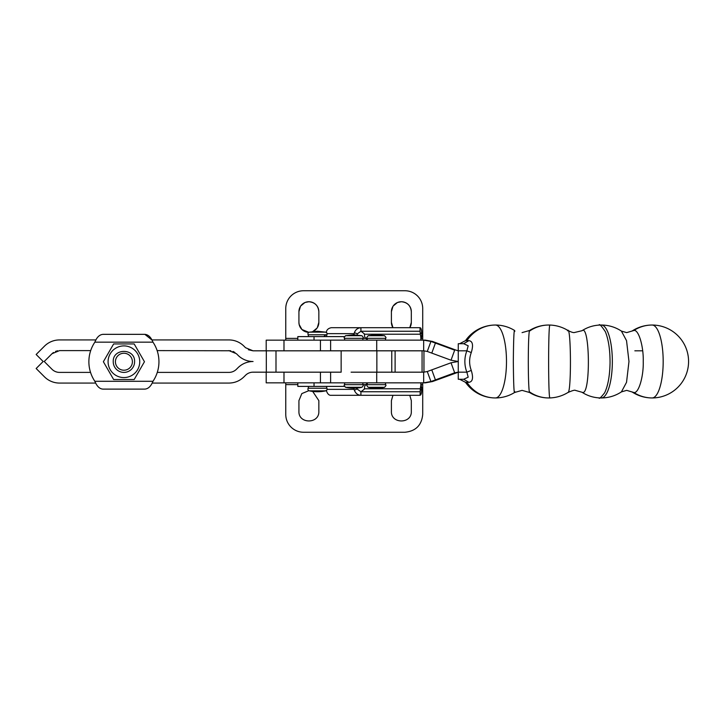 <?xml version="1.0" encoding="UTF-8"?>
<svg xmlns="http://www.w3.org/2000/svg" width="723" height="723" viewBox="0 0 723 723"><rect width="100%" height="100%" fill="white"/><g stroke="black" fill="none" stroke-linecap="round" stroke-linejoin="round"><path stroke-width="1.08" d="M420.894 340.135L421.916 335.101A3.561 1.347 -90 0 1 421.681 333.637L421.599 332.716C421.545 329.525 421.021 327.853 420.036 327.709L420.036 331.261L360.913 331.261L357.397 333.773L354.387 332.716A7.113 6.299 -90 0 0 354.189 333.637A3.561 3.154 -90 0 1 353.809 334.821M357.153 388.025A7.113 6.299 -90 0 1 357.298 388.775L354.387 390.284C355.671 393.475 357.849 395.147 360.913 395.291L420.036 395.291C421.066 395.02 421.59 393.348 421.599 390.284A7.113 2.702 -90 0 0 421.681 389.363L420.894 382.847L420.813 385.838L421.916 387.899M266.2 350.827L266.2 340.153L314.035 340.153L314.035 336.602L297.813 336.602L297.813 340.153M360.967 331.261L364.284 333.773L364.781 337.162L367.483 339.955M420.894 340.153L420.813 337.162L421.916 335.101M420.813 337.162L420.307 333.773L421.599 332.716M266.2 372.173L266.2 382.847L425.278 382.847L432.481 381.554L457.975 372.318M367.483 383.045L364.781 385.838L364.284 389.227L360.967 391.739M364.32 388.775L420.352 388.775A7.113 2.702 -90 0 1 420.813 385.838M420.352 388.775A3.561 1.347 -90 0 1 420.307 389.227L421.599 390.284M422.711 350.809L422.711 350.827C424.365 350.827 424.365 350.827 422.711 350.827L376.864 350.827L376.864 372.173M420.94 338.382L422.711 338.382L422.711 308.531A17.786 17.786 0 0 0 404.925 290.745L303.552 290.745A17.786 17.786 0 0 0 285.766 308.531L285.766 338.382L297.813 338.382M422.711 338.382L422.711 340.153M285.766 340.153L285.766 338.382M357.153 334.975A7.113 6.299 90 0 0 357.298 334.225A3.561 3.154 -90 0 1 357.397 333.773M420.307 333.773L420.036 331.261M360.913 331.261L360.913 327.709L331.251 327.709C328.161 328.332 326.489 330.004 326.254 332.716M354.387 332.716C355.499 329.652 357.677 327.98 360.913 327.709L420.036 327.709M314.035 382.847L314.035 386.398L297.813 386.398L297.813 382.847M422.711 382.847L422.711 414.469C421.654 425.269 415.725 431.197 404.925 432.255L303.552 432.255A17.786 17.786 0 0 1 285.766 414.469L285.766 382.847M420.036 395.291L420.307 389.227M357.397 389.227L360.913 391.739L360.913 395.291L331.251 395.291C329.064 395.571 327.402 393.899 326.254 390.284M248.387 349.751L253.059 350.827L375.599 350.827M409.778 327.709A9.959 9.959 0 0 0 411.324 322.368L411.324 311.694A9.959 9.959 0 0 0 401.364 301.735A9.959 9.959 0 0 0 391.405 311.694L391.405 322.368A9.959 9.959 0 0 0 392.96 327.709L391.405 322.368M312.697 331.568A9.959 9.959 0 0 0 318.843 322.368L318.843 311.694A9.959 9.959 0 0 0 308.884 301.735A9.959 9.959 0 0 0 298.924 311.694L298.924 322.368A9.959 9.959 0 0 0 308.848 332.327L301.961 329.525M305.296 302.404L308.884 301.735C314.93 302.322 318.256 305.648 318.843 311.694M298.924 311.694L300.425 306.435M300.723 305.983L304.808 302.612M301.916 329.489L299.159 324.51L298.924 322.368M318.843 322.368L317.334 327.636M317.045 328.079L312.96 331.45M397.786 302.404L401.364 301.735C407.42 302.322 410.736 305.648 411.324 311.694M391.405 311.694L392.914 306.435M393.213 305.983L397.289 302.612M411.324 322.368L409.824 327.636M330.619 340.153L314.035 340.153M344.338 336.602L314.035 336.602M323.714 336.602L325.522 335.101M330.773 340.135L425.278 340.135L432.481 341.428A266.787 3.696 -160 0 0 456.159 350.176L457.975 350.664M314.035 386.398L344.338 386.398M152.101 383.073L228.893 383.073C234.749 382.991 239.783 380.904 243.985 376.828L245.513 375.3A10.673 10.673 0 0 1 253.059 372.173L341.148 372.173L341.148 350.827M409.778 395.291L411.324 400.632L411.324 411.306C411.947 424.148 390.791 424.157 391.405 411.306L391.405 400.632L392.96 395.291M312.697 391.432L318.843 400.632L318.843 411.306C319.458 424.148 298.31 424.157 298.924 411.306L298.924 400.632L301.825 393.601L308.848 390.673M327.121 389.363L354.189 389.363L353.655 387.899M354.189 389.363L354.387 390.284M360.913 391.739L420.036 391.739M253.059 350.827L245.513 347.7L243.985 346.172A21.347 21.347 0 0 0 228.893 339.927L151.848 339.927L144.844 334.342C148.305 334.641 151.017 337.252 152.978 342.169L94.849 342.169C96.81 337.252 99.521 334.641 102.982 334.342L144.844 334.342M230.827 350.772L157.135 350.601M228.893 350.601L236.439 353.719L237.966 355.246A21.347 21.347 0 0 0 253.059 361.5C247.203 361.59 242.169 363.669 237.966 367.754L236.439 369.281A10.673 10.673 0 0 1 228.893 372.399L157.289 372.399M234.948 352.481L232.987 351.414M376.71 340.135L376.71 350.809L423.669 350.809L423.669 340.135L430.935 341.428A42.684 0.587 -160 0 1 435.427 343.082L454.668 350.176L451.025 360.208A302.359 4.184 -160 0 1 431.776 353.104A42.684 0.587 -160 0 0 427.284 351.45L430.935 341.428L432.481 341.428M376.71 350.809L330.619 350.809L330.619 340.135M351.098 372.173L423.669 372.173L423.669 382.847L430.935 381.554L435.427 379.9A302.359 4.184 -20 0 1 454.668 372.806L458.265 372.164M94.849 342.169A35.038 35.038 0 0 0 94.849 381.292L152.978 381.292A35.038 35.038 0 0 0 152.978 342.169M152.978 381.292C151.017 386.218 148.305 388.829 144.844 389.119L102.982 389.119C99.629 388.929 96.918 386.326 94.849 381.292M95.978 339.927L59.548 339.927A21.347 21.347 0 0 0 44.455 346.172L36.15 354.487L43.163 361.5L36.15 368.513L44.455 376.828A21.347 21.347 0 0 0 59.548 383.073L95.725 383.073M90.691 350.601L59.548 350.601L52.002 353.719L44.23 361.5L52.002 369.281A10.673 10.673 0 0 0 59.548 372.399L90.538 372.399A35.038 35.038 0 0 1 90.691 350.601M423.669 350.809L427.284 351.45M423.669 372.173L427.284 371.532L430.935 381.554L432.481 381.554M57.614 350.772L55.481 351.405M53.493 352.481L52.002 353.719M456.159 350.176L458.265 350.818M427.284 371.532L431.776 369.878L435.427 379.9M456.159 372.806L454.668 372.806L451.025 362.774L431.776 369.878M325.739 332.155L309.317 332.155L317.524 331.261L325.739 332.155A1.78 1.78 0 0 1 326.904 334.767L326.416 336.602M309.317 332.155A1.78 1.78 0 0 0 308.152 334.767L308.631 336.602M451.025 360.208L458.265 361.491L451.025 362.774M458.265 379.277L458.265 343.705L463.696 343.705L468.179 345.793L466.859 350.818A29.562 29.535 -90 0 0 466.859 372.164L468.179 377.189L463.696 379.277L458.265 379.277M326.416 386.398L326.904 388.233L308.152 388.233L308.631 386.398M113.638 343.94L103.371 361.735L113.638 379.521L134.18 379.521L144.455 361.735L134.18 343.94L113.638 343.94M514.866 391.694L514.586 392.49C513.936 392.96 513.52 382.621 513.33 361.491C513.52 340.352 513.936 330.022 514.586 330.492L514.622 330.501A36.457 36.457 0 0 0 465.495 340.66L459.656 343.705L463.696 343.705L468.875 340.66C472.706 341.129 473.511 345.097 471.279 352.562L466.859 350.818L457.975 350.818M459.701 343.705L463.696 343.705M326.904 388.233A1.78 1.78 0 0 1 325.739 390.845A38.464 38.464 0 0 1 309.317 390.845A1.78 1.78 0 0 1 308.152 388.233M110.203 353.818A15.825 15.825 0 0 1 131.83 348.025A15.825 15.825 0 0 1 137.623 369.643A15.825 15.825 0 0 1 115.996 375.445A15.825 15.825 0 0 1 110.203 353.818M457.975 372.164L466.859 372.164L471.279 370.42C473.52 377.867 472.715 381.834 468.875 382.322L463.696 379.277M471.279 352.562C469.073 358.518 469.073 364.464 471.279 370.42M134.586 361.735C135.237 347.971 112.589 347.971 113.24 361.735A10.673 10.673 0 0 0 123.913 372.408A10.673 10.673 0 0 0 134.586 361.735M115.427 361.735A8.486 8.486 0 0 1 123.913 353.24A8.486 8.486 0 0 1 132.399 361.735A8.486 8.486 0 0 1 123.913 370.221A8.486 8.486 0 0 1 115.427 361.735M514.586 330.492L514.866 331.288M599.005 397.876A36.457 34.74 90 0 0 601.274 397.948A36.457 36.457 0 0 0 621.419 391.884L626.534 382.313L628.974 361.491L626.534 340.66L621.419 331.098A36.457 36.457 0 0 0 601.274 325.034A36.457 34.74 90 0 0 599.005 325.106C599.304 323.57 601.428 325.784 605.377 331.758C608.531 339.548 610.085 349.932 610.049 362.91C609.769 375.915 607.971 385.874 604.654 392.77C601.012 397.46 599.123 399.159 599.005 397.876L598.78 397.867C592.679 397.424 587.094 395.553 582.006 392.255L575.336 390.366C574.83 389.878 572.399 390.574 568.034 392.453L568.034 392.453C562.503 395.833 556.502 397.659 550.04 397.93L549.896 397.749A36.457 11.071 90 0 1 548.865 397.948L550.058 397.921L548.865 397.948A36.457 11.071 90 0 1 548.73 397.948A36.457 34.74 90 0 1 529.272 391.694L529.552 392.49L529.272 391.694C528.658 386.697 528.332 376.629 528.296 361.491C528.332 346.353 528.658 336.285 529.272 331.288L529.552 330.492M549.896 397.749C548.215 398.789 548.188 324.672 549.896 325.233L550.04 325.052A36.457 36.457 0 0 0 549.715 325.043L548.73 325.034A36.457 34.74 90 0 0 529.272 331.288M567.51 330.836C571.089 322.792 571.586 393.999 567.898 392.49M582.006 392.255L582.729 392.49C590.881 394.207 589.869 322.72 581.852 330.836M599.005 325.106L598.78 325.115C592.679 325.558 587.094 327.429 582.006 330.718L574.207 332.571C573.059 332.697 571.007 332.02 568.034 330.528C562.503 327.148 556.502 325.323 550.04 325.052A36.457 36.457 0 0 0 550.022 325.052A36.457 34.74 -90 0 0 548.73 325.034A36.457 11.071 90 0 1 549.896 325.233M621.419 391.884L626.696 390.366L633.827 392.49C638.49 393.881 643.669 376.828 643.244 361.491C643.669 346.154 638.49 329.101 633.827 330.492L626.696 332.616L621.419 331.098M123.913 389.119L102.765 389.119M642.666 350.818L634.839 350.818M363.082 338.382L365.567 338.382M283.985 350.827L283.985 340.153M320.443 350.827L320.443 340.153M420.352 334.225L364.32 334.225M320.443 372.173L320.443 382.847M283.985 372.173L283.985 382.847M422.711 384.618L420.94 384.618M365.567 384.618L363.082 384.618M297.813 384.618L285.766 384.618M354.189 333.637L327.121 333.637M275.996 372.173L275.996 350.827M266.308 372.173L266.308 350.827M395.11 372.173L395.11 350.827M422.069 372.173L422.069 350.827M391.758 372.173L391.758 350.827M385.757 338.328L385.992 337.442L384.591 335.707L368.17 335.707L366.769 337.442L367.004 338.328L385.757 338.328L385.278 340.135M363.118 338.328L363.344 337.442L361.952 335.707L345.531 335.707L344.13 337.442L344.365 338.328L363.118 338.328L362.63 340.135M376.71 382.847L376.71 372.173M385.278 382.847L385.757 384.672L367.004 384.672L367.492 382.847M362.63 382.847L363.118 384.672L344.365 384.672L344.844 382.847M435.427 343.082L431.776 353.104M376.385 334.821L384.591 335.707L376.385 334.821L368.17 335.707L376.385 334.821L376.258 335.707M353.737 334.821L361.952 335.707L353.737 334.821L345.531 335.707L353.737 334.821L353.619 335.707M376.258 387.293L368.17 387.293A38.464 38.455 -90 0 0 376.385 388.179A38.464 38.464 0 0 0 384.591 387.293L376.258 387.293A38.464 0.56 90 0 0 376.385 388.179A38.464 38.455 90 0 0 384.591 387.293L385.992 385.558L385.757 384.672M353.619 387.293L345.531 387.293A38.464 38.455 -90 0 0 353.737 388.179A38.464 38.464 0 0 0 361.952 387.293L353.619 387.293A38.464 0.56 90 0 0 353.737 388.179A38.464 38.455 90 0 0 361.952 387.293L363.344 385.558L363.118 384.672M308.152 334.767L326.904 334.767M468.875 382.322L465.495 382.322L459.656 379.277M465.495 340.66L468.875 340.66M325.739 390.845L309.317 390.845M317.524 332.155L317.524 331.261M466.904 382.322A36.457 34.74 90 0 0 495.418 397.948A36.457 36.457 0 0 0 514.622 392.481L522.069 390.366L529.525 392.481A36.457 36.457 0 0 0 550.04 397.93A36.457 34.74 -90 0 1 548.73 397.948M465.495 382.322A36.457 36.457 0 0 0 495.418 397.948A36.457 11.071 90 0 0 506.489 361.491A36.457 11.071 90 0 0 495.418 325.034A36.457 34.74 90 0 0 466.904 340.66M514.586 392.49L522.069 390.366M598.78 325.115A36.457 36.457 0 0 1 601.274 325.034A36.457 11.071 90 0 1 612.345 361.491A36.457 11.071 90 0 1 601.274 397.948A36.457 36.457 0 0 1 598.78 397.867M633.827 392.49A36.457 34.74 90 0 0 652.11 397.948A36.457 36.457 0 0 0 688.576 361.491A36.457 36.457 0 0 0 652.11 325.034A36.457 34.74 90 0 0 633.827 330.492M631.974 331.098A36.457 36.457 0 0 1 652.11 325.034A36.457 11.071 90 0 1 663.181 361.491A36.457 11.071 90 0 1 652.11 397.948A36.457 36.457 0 0 1 631.974 391.884M423.958 372.164L423.958 350.827M367.004 338.328L367.492 340.135M344.365 338.328L344.844 340.135M330.619 372.173L330.619 382.847M376.385 388.179A38.464 38.464 0 0 1 368.17 387.293L366.769 385.558L367.004 384.672M353.737 388.179A38.464 38.464 0 0 1 345.531 387.293L344.13 385.558L344.365 384.672M548.73 325.034A36.457 36.457 0 0 0 529.525 330.501L522.069 332.616"/></g></svg>
